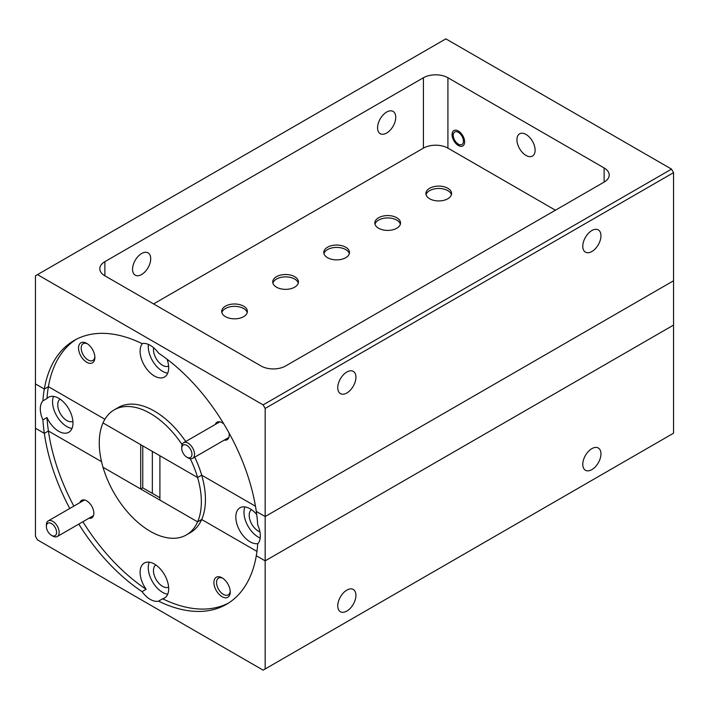 <?xml version="1.0" encoding="UTF-8"?>
<svg xmlns="http://www.w3.org/2000/svg" width="709" height="709" viewBox="0 0 709 709"><rect width="100%" height="100%" fill="white"/><g stroke="black" fill="none" stroke-linecap="round" stroke-linejoin="round"><path stroke-width="1.06" d="M259.928 531.847A12.851 7.418 60 0 1 258.271 531.068A12.851 7.418 60 0 1 249.976 520.069A12.851 7.418 60 0 1 251.5 509.674M257.961 543.617A20.215 11.672 60 0 1 250.109 541.8A20.215 11.672 60 0 1 236.903 523.986A20.215 11.672 60 0 1 239.996 507.786A20.215 11.672 60 0 1 250.109 508.787A20.215 11.672 60 0 1 256.711 514.459M244.942 506.917A20.215 11.672 -120 0 0 258.271 537.085A20.215 11.672 -120 0 0 260.185 538.034M73.851 506.111A152.329 87.943 60 0 1 48.407 431.001L44.321 433.359A152.329 87.943 60 0 1 42.912 419.896A20.215 11.672 -120 0 1 42.912 400.869L46.998 398.511A152.329 87.943 60 0 1 48.407 386.68L44.321 389.037A152.329 87.943 -120 0 1 74.144 340.471A152.329 87.943 -120 0 1 142.066 343.626A20.215 11.672 -120 0 1 150.308 345.363A20.215 11.672 -120 0 1 158.55 353.135A152.329 87.943 -120 0 1 256.295 511.419L265.166 516.542L673.55 280.764L265.166 516.542L256.295 511.419A152.329 87.943 60 0 1 257.704 524.882A20.215 11.672 -120 0 1 257.704 543.909A152.329 87.943 60 0 1 256.295 555.741A152.329 87.943 60 0 1 226.472 604.307A152.329 87.943 60 0 1 158.55 601.152L162.627 598.795A152.329 87.943 60 0 0 228.484 603.084M194.718 457.172A72.194 41.68 60 0 1 201.693 475.181L255.47 506.226L201.693 475.181L197.607 477.538L159.906 455.763L159.906 500.093L197.607 521.859L103.009 467.24L140.71 489.015L140.71 444.685L103.009 422.918L197.607 477.538A72.194 41.68 60 0 1 197.607 521.859L201.693 519.502L197.607 521.859A72.194 41.68 60 0 1 186.405 534.914A72.194 41.68 60 0 1 150.308 531.333A72.194 41.68 60 0 1 103.009 467.24A72.194 41.68 60 0 1 103.009 422.918A72.194 41.68 -120 0 1 114.211 409.864A72.194 41.68 -120 0 1 182.107 444.632M256.95 551.407L201.693 519.502L256.95 551.407M159.906 497.736L152.346 493.375L152.346 451.403L152.346 493.375L142.757 487.836L140.71 489.015M671.512 169.114L673.55 172.65L673.55 325.085L265.166 560.863L256.295 555.741L265.166 560.863L265.166 408.428L263.128 404.892L671.512 169.114L445.872 38.853L37.488 274.631L263.128 404.892M190.242 458.723A72.194 41.68 -120 0 1 197.607 477.538L201.693 475.181A72.194 41.68 60 0 1 201.693 519.502A72.194 41.68 60 0 1 190.491 532.556L186.405 534.914M72.903 421.376A12.851 7.418 60 0 1 66.841 420.543A12.851 7.418 60 0 1 58.546 409.554A12.851 7.418 60 0 1 60.07 399.149M46.998 398.511A20.215 11.672 60 0 1 48.566 397.262A20.215 11.672 60 0 1 58.679 398.263A20.215 11.672 60 0 1 71.884 416.077A20.215 11.672 60 0 1 68.782 432.277A20.215 11.672 60 0 1 58.679 431.276A20.215 11.672 60 0 1 46.998 417.539L42.912 419.896M53.512 396.402A20.215 11.672 -120 0 0 66.841 426.561A20.215 11.672 -120 0 0 72.008 428.422M69.766 508.468A152.329 87.943 60 0 1 44.321 433.359L35.45 428.236L44.321 433.359L48.407 431.001L101.547 461.683L48.407 431.001A152.329 87.943 60 0 1 46.998 417.539M265.166 668.968L673.55 433.19L673.55 325.085L265.166 560.863L265.166 668.968L263.128 670.147L37.488 539.886L35.45 536.35L35.45 383.915L44.321 389.037L48.407 386.68L104.879 419.276L48.407 386.68A152.329 87.943 60 0 1 76.218 339.336M142.757 487.836L142.757 445.864M42.912 400.869A152.329 87.943 60 0 1 44.321 389.037L35.45 383.915L35.45 275.81L37.488 274.631M162.627 598.795A20.215 11.672 60 0 0 164.497 598.059A20.215 11.672 60 0 0 167.599 581.859A20.215 11.672 60 0 0 154.394 564.045A20.215 11.672 60 0 0 144.281 563.052A20.215 11.672 60 0 0 146.151 589.285L142.066 591.643A20.215 11.672 -120 0 0 150.308 599.415A20.215 11.672 -120 0 0 158.55 601.152M149.227 562.184A20.215 11.672 -120 0 0 162.556 592.343A20.215 11.672 -120 0 0 167.723 594.213M222.077 577.826A11.548 6.665 -120 0 0 213.905 582.541A11.548 6.665 -120 0 0 222.077 596.686A11.548 6.665 -120 0 0 230.239 591.971A11.548 6.665 -120 0 0 222.077 577.826L222.077 577.826M222.768 578.26A9.678 5.583 -120 0 0 218.567 578.11A9.678 5.583 -120 0 0 217.078 585.864A9.678 5.583 -120 0 0 223.397 594.39A9.678 5.583 -120 0 0 228.236 594.869A9.678 5.583 -120 0 0 230.212 591.155M88.944 518.235A10.103 5.832 -120 0 0 93.854 513.236A10.103 5.832 -120 0 0 86.711 500.855L86.711 500.855A10.103 5.832 -120 0 0 79.922 502.61M600.957 453.884A12.851 7.418 120 0 0 598.299 447.999A12.851 7.418 120 0 0 588.399 451.438A12.851 7.418 120 0 0 582.789 464.377A12.851 7.418 120 0 0 585.448 470.253A12.851 7.418 120 0 0 595.347 466.814A12.851 7.418 120 0 0 600.957 453.884M355.927 595.347A12.851 7.418 120 0 0 353.268 589.463A12.851 7.418 120 0 0 343.369 592.91A12.851 7.418 120 0 0 337.759 605.841A12.851 7.418 120 0 0 340.417 611.725A12.851 7.418 120 0 0 350.317 608.278A12.851 7.418 120 0 0 355.927 595.347M168.618 587.158A12.851 7.418 60 0 1 162.556 586.334A12.851 7.418 60 0 1 154.261 575.336A12.851 7.418 60 0 1 155.785 564.931M142.066 591.643A152.329 87.943 60 0 1 78.788 524.102M146.151 589.285A152.329 87.943 60 0 1 82.873 521.744M167.067 359.206A20.215 11.672 60 0 1 164.497 377.011A20.215 11.672 60 0 1 154.394 376.009A20.215 11.672 60 0 1 141.809 360.075A20.215 11.672 60 0 1 142.456 343.546M148.394 344.406A20.215 11.672 -120 0 0 162.556 371.294A20.215 11.672 -120 0 0 167.723 373.164M86.711 343.378A11.548 6.665 -120 0 0 78.539 348.092A11.548 6.665 -120 0 0 86.711 362.237A11.548 6.665 -120 0 0 94.882 357.522A11.548 6.665 -120 0 0 86.711 343.378L86.711 343.378M87.402 343.812A9.678 5.583 -120 0 0 83.201 343.661A9.678 5.583 -120 0 0 81.721 351.416A9.678 5.583 -120 0 0 88.04 359.942A9.678 5.583 -120 0 0 92.879 360.42A9.678 5.583 -120 0 0 94.846 356.707M223.867 424A10.103 5.832 -120 0 0 222.077 422.706L222.077 422.706A10.103 5.832 -120 0 0 215.288 424.452M458.342 145.496A8.88 5.123 60 0 1 452.537 137.67A8.88 5.123 60 0 1 453.902 130.553A8.88 5.123 60 0 1 458.342 130.997A8.88 5.123 60 0 1 464.138 138.822A8.88 5.123 60 0 1 462.782 145.939A8.88 5.123 60 0 1 458.342 145.496M337.759 387.743A12.851 7.418 120 0 0 340.417 393.628A12.851 7.418 120 0 0 350.317 390.18A12.851 7.418 120 0 0 355.927 377.25A12.851 7.418 120 0 0 353.268 371.365A12.851 7.418 120 0 0 343.369 374.813A12.851 7.418 120 0 0 337.759 387.743M582.789 246.28A12.851 7.418 120 0 0 585.448 252.156A12.851 7.418 120 0 0 595.347 248.717A12.851 7.418 120 0 0 600.957 235.787A12.851 7.418 120 0 0 598.299 229.902A12.851 7.418 120 0 0 588.399 233.341A12.851 7.418 120 0 0 582.789 246.28M150.716 258.776A12.851 7.418 -60 0 1 145.106 271.707A12.851 7.418 -60 0 1 135.206 275.145A12.851 7.418 -60 0 1 132.548 269.26A12.851 7.418 -60 0 1 138.149 256.33A12.851 7.418 -60 0 1 148.057 252.891A12.851 7.418 -60 0 1 150.716 258.776M395.746 117.304A12.851 7.418 -60 0 1 390.136 130.234A12.851 7.418 -60 0 1 380.237 133.682A12.851 7.418 -60 0 1 377.578 127.797A12.851 7.418 -60 0 1 383.179 114.867A12.851 7.418 -60 0 1 393.087 111.419A12.851 7.418 -60 0 1 395.746 117.304M221.846 312.589A12.851 7.418 180 0 1 225.453 308.521A12.851 7.418 180 0 1 238.49 306.713A12.851 7.418 180 0 1 247.228 312.589M243.621 316.657A12.851 7.418 0 0 0 247.388 311.411A12.851 7.418 0 0 0 239.456 304.56A12.851 7.418 0 0 0 225.453 306.164A12.851 7.418 0 0 0 221.687 311.411A12.851 7.418 0 0 0 229.619 318.261A12.851 7.418 0 0 0 243.621 316.657M272.894 283.121A12.851 7.418 180 0 1 276.501 279.054A12.851 7.418 180 0 1 289.538 277.237A12.851 7.418 180 0 1 298.276 283.121M294.669 287.18A12.851 7.418 0 0 0 298.436 281.943A12.851 7.418 0 0 0 290.504 275.083A12.851 7.418 0 0 0 276.501 276.696A12.851 7.418 0 0 0 272.735 281.943A12.851 7.418 0 0 0 280.667 288.793A12.851 7.418 0 0 0 294.669 287.18M323.942 253.645A12.851 7.418 180 0 1 327.549 249.577A12.851 7.418 180 0 1 340.586 247.769A12.851 7.418 180 0 1 349.324 253.645M345.717 257.713A12.851 7.418 0 0 0 349.484 252.466A12.851 7.418 0 0 0 341.552 245.615A12.851 7.418 0 0 0 327.549 247.219A12.851 7.418 0 0 0 323.783 252.466A12.851 7.418 0 0 0 331.715 259.317A12.851 7.418 0 0 0 345.717 257.713M374.99 224.177A12.851 7.418 180 0 1 378.597 220.109A12.851 7.418 180 0 1 391.634 218.292A12.851 7.418 180 0 1 400.372 224.177M396.765 228.236A12.851 7.418 0 0 0 400.532 222.989A12.851 7.418 0 0 0 392.6 216.139A12.851 7.418 0 0 0 378.597 217.752A12.851 7.418 0 0 0 374.831 222.989A12.851 7.418 0 0 0 382.763 229.849A12.851 7.418 0 0 0 396.765 228.236M426.038 194.7A12.851 7.418 180 0 1 429.645 190.632A12.851 7.418 180 0 1 442.682 188.824A12.851 7.418 180 0 1 451.42 194.7M447.813 198.768A12.851 7.418 0 0 0 451.58 193.522A12.851 7.418 0 0 0 443.648 186.671A12.851 7.418 0 0 0 429.645 188.275A12.851 7.418 0 0 0 425.879 193.522A12.851 7.418 0 0 0 433.811 200.372A12.851 7.418 0 0 0 447.813 198.768M526.025 155.439A12.851 7.418 60 0 1 517.623 144.122A12.851 7.418 60 0 1 519.6 133.824A12.851 7.418 60 0 1 526.025 134.462A12.851 7.418 60 0 1 534.418 145.779A12.851 7.418 60 0 1 532.45 156.077A12.851 7.418 60 0 1 526.025 155.439M168.618 366.11A12.851 7.418 60 0 1 162.556 365.286A12.851 7.418 60 0 1 153.623 347.729M673.55 172.65L265.166 408.428M261.08 365.995A17.326 10.006 0 0 0 285.585 365.995L604.121 182.089A17.326 10.006 0 0 0 609.199 175.008A17.326 10.006 0 0 0 604.121 167.936L447.92 77.751A17.326 10.006 0 0 0 423.415 77.751L104.879 261.656A17.326 10.006 0 0 0 99.801 268.738A17.326 10.006 0 0 0 104.879 275.81L261.08 365.995M153.578 303.922L423.415 148.137A17.326 10.006 180 0 1 447.92 148.137L555.422 210.201M224.31 440.085A10.103 5.832 -120 0 0 229.22 435.078A10.103 5.832 -120 0 0 228.989 432.88M114.211 409.864L118.297 407.507A72.194 41.68 60 0 1 185.696 441.539M458.342 144.14A7.223 4.165 -120 0 0 463.447 141.197A7.223 4.165 -120 0 0 458.342 132.353A7.223 4.165 -120 0 0 453.237 135.304A7.223 4.165 -120 0 0 458.342 144.14L459.512 144.822L458.342 144.14M52.767 536.075L51.491 535.339A7.223 4.165 -120 0 0 56.596 532.388A7.223 4.165 -120 0 0 51.491 523.552A7.223 4.165 -120 0 0 46.386 526.495A7.223 4.165 -120 0 0 51.491 535.339L52.767 536.075A9.022 5.211 60 0 0 57.278 536.518L93.499 515.611M46.386 526.495L46.386 525.023A9.022 5.211 60 0 1 48.256 520.893A9.022 5.211 60 0 1 52.767 521.337A9.022 5.211 60 0 1 58.661 529.286A9.022 5.211 60 0 1 57.278 536.518M188.124 457.925L186.848 457.19A7.223 4.165 -120 0 0 191.953 454.239A7.223 4.165 -120 0 0 186.848 445.394A7.223 4.165 -120 0 0 181.743 448.345A7.223 4.165 -120 0 0 186.848 457.19L188.124 457.925A9.022 5.211 60 0 0 192.635 458.369L228.856 437.453M181.743 448.345L181.743 446.874A9.022 5.211 60 0 1 183.613 442.735A9.022 5.211 60 0 1 188.124 443.187A9.022 5.211 60 0 1 194.018 451.137A9.022 5.211 60 0 1 192.635 458.369M104.879 275.81L104.879 261.656M423.415 148.137L423.415 77.751M447.92 148.137L447.92 77.751M604.121 182.089L604.121 167.936M453.237 135.304L453.237 133.824M48.256 520.893L84.477 499.978M183.613 442.735L219.834 421.828"/></g></svg>
